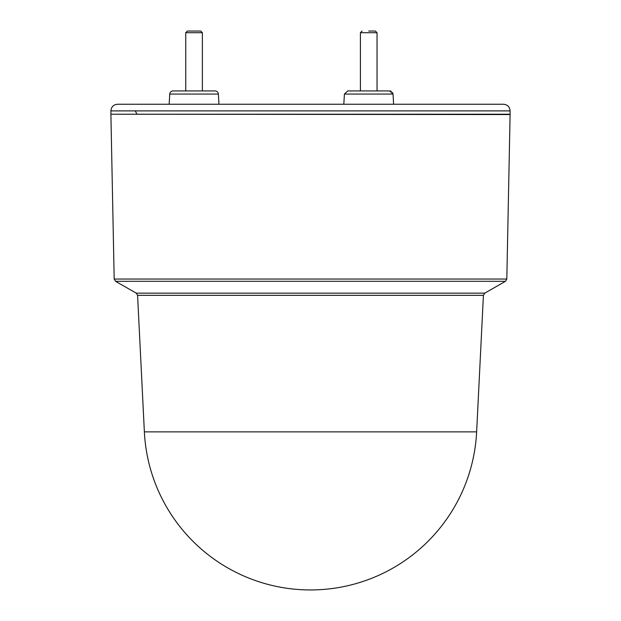 <?xml version="1.0" encoding="UTF-8"?>
<svg xmlns="http://www.w3.org/2000/svg" width="621" height="621" viewBox="0 0 621 621"><rect width="100%" height="100%" fill="white"/><g stroke="black" fill="none" stroke-linecap="round" stroke-linejoin="round"><path stroke-width="0.93" d="M368.843 90.93L377.032 90.93L377.032 32.711L360.405 32.711L360.405 90.93L348.171 90.93L389.266 90.93L377.032 90.93L377.032 32.711L375.371 31.05L377.032 32.711M218.367 94.066L169.758 94.066A3.33 3.33 0 0 1 173.08 90.93L215.045 90.93A3.33 3.33 0 0 1 218.367 94.066L218.965 104.243L503.46 104.243C507.497 104.639 509.717 106.851 510.105 110.895L510.105 114.217L110.895 114.217L110.895 110.895L510.105 110.895M368.719 31.05L375.371 31.05L368.719 31.05M377.032 90.93L389.701 90.93L393.023 94.066L344.414 94.066L347.737 90.93L389.701 90.93M185.749 32.711L187.41 31.05L200.715 31.05L202.376 32.711L185.749 32.711L185.749 90.93M202.376 32.711L202.376 90.93M169.758 94.066L169.16 104.243L131.683 104.243M483.417 295.324L137.583 295.324L144.367 431.867L476.633 431.867L483.417 295.324L484.76 293.143L505.471 281.305L506.814 279.046L510.097 114.551L506.783 114.217M114.217 114.217L510.097 114.551M360.405 90.93L368.595 90.93M489.317 104.243L393.621 104.243L393.023 94.066L393.621 104.243M343.817 104.243L344.414 94.066L343.817 104.243L117.61 104.243L310.5 104.243M137.583 295.324L136.24 293.143L484.76 293.143M136.24 293.143L115.529 281.305L505.471 281.305M115.529 281.305L114.186 279.046L506.814 279.046M392.845 93.166L392.534 92.513M391.3 91.341L390.524 91.031M137.008 114.217L135.231 110.895M144.367 431.867A166.343 166.343 0 0 0 310.5 589.95A166.343 166.343 0 0 0 476.633 431.867M114.186 279.046L110.903 114.551M110.895 110.895C111.283 106.851 113.503 104.639 117.54 104.243L117.61 104.243M362.066 31.05L360.405 32.711L362.066 31.05M395.779 114.217L368.719 114.217M221.123 114.217L194.062 114.217M347.737 90.93L354.7 90.93"/></g></svg>
